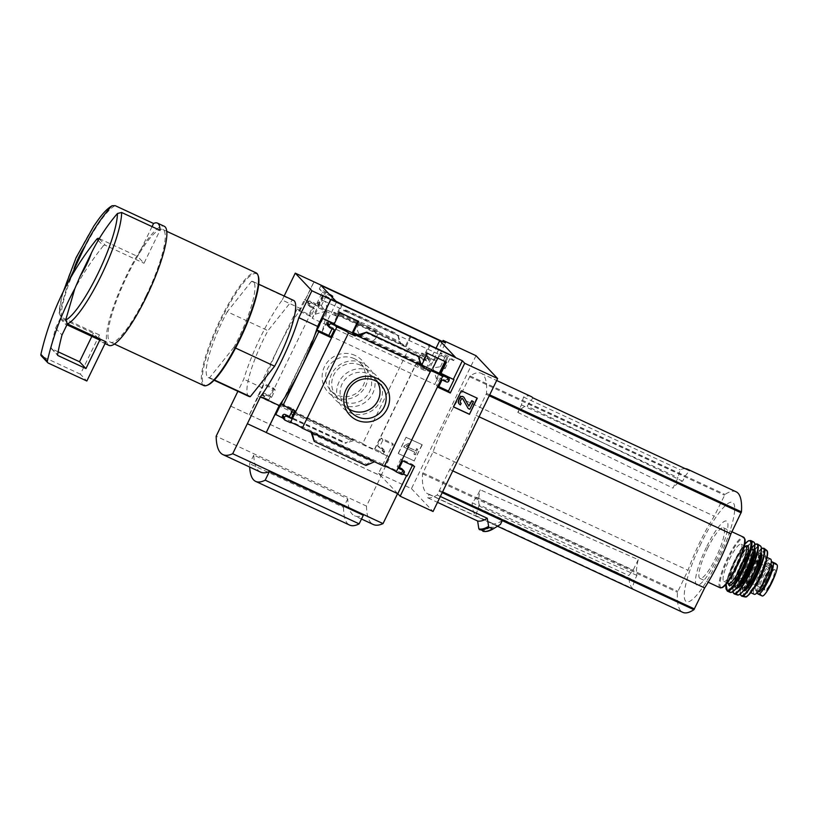 <?xml version="1.0" encoding="UTF-8"?>
<svg xmlns="http://www.w3.org/2000/svg" width="818" height="818" viewBox="0 0 818 818"><rect width="100%" height="100%" fill="white"/><g stroke="black" fill="none" stroke-linecap="round" stroke-linejoin="round"><path stroke-width="0.61" stroke-dasharray="4.09 3.07" d="M324.04 300.932L442.753 356.106A65.307 13.487 -65.1 0 1 444.961 368.816L440.421 366.709L432.967 367.967L436.485 378.969A65.307 13.487 114.9 0 1 434.879 384.511L321.965 332.026A65.307 13.487 114.9 0 0 324.04 300.932A65.307 13.487 114.9 0 0 316.801 303.642L321.341 305.748L325.492 311.29L315.216 314.214A65.307 13.487 -65.1 0 0 312.179 318.233L425.094 370.718L436.055 348.151M442.753 356.106A65.307 13.487 -65.1 0 0 425.094 370.718M367.18 326.3C362.21 324.061 359.041 324.071 357.671 326.341C356.536 329.327 357.895 333.059 361.75 337.548C368.468 342.139 373.223 342.231 376.024 337.854C377.292 333.764 374.347 329.92 367.18 326.3M335.85 301.147L323.499 295.4L317.64 307.466L336.658 316.3L342.333 304.593M411.025 336.525L405.339 348.223L424.358 357.057L430.033 345.36M316.801 303.642L322.374 292.159L319.317 288.918L325.104 291.617L312.179 318.233M319.317 288.918L321.004 285.441M321.965 332.026L336.587 301.924M444.961 368.816L450.534 357.333L453.601 360.574L455.289 357.098M335.482 325.002L333.223 323.948L339.071 311.883L357.936 321.034M423.182 365.758L420.922 364.705L426.781 352.65L445.636 361.801M453.601 360.574L447.804 357.885L434.879 384.511M341.709 303.867L322.854 294.725L317.425 305.891L315.063 303.396L314.633 304.276L317.64 307.466M314.633 304.276L315.083 304.49A6.708 0.542 25.9 0 0 321.31 308.018A6.708 0.542 25.9 0 0 327.108 310.237A6.708 0.542 25.9 0 0 326.965 310.012L333.642 313.12L336.658 316.3M333.223 323.948L336.229 327.128M341.863 303.56L342.507 304.245M333.642 313.12L334.071 312.231L336.443 314.736L341.535 304.224M358.09 320.728L358.734 321.402M322.854 294.725L323.499 295.4M339.071 311.883L339.715 312.568M429.419 344.634L411.198 336.167M410.554 335.482L405.125 346.658L402.763 344.153L402.333 345.043L405.339 348.223M420.922 364.705L423.928 367.896M426.781 352.65L427.425 353.335M402.333 345.043L409.041 348.161A6.708 0.542 25.9 0 0 415.278 351.689A6.708 0.542 25.9 0 0 421.076 353.908A6.708 0.542 25.9 0 0 420.933 353.683L424.358 357.057M429.562 344.317L430.207 345.002M445.79 361.484L446.434 362.169M421.342 353.877L421.781 352.987L424.143 355.493L429.245 344.991M355.186 355.493A23.221 22.648 136.6 0 0 322.169 378.427A23.221 22.648 136.6 0 0 357.865 395.022A23.221 22.648 136.6 0 0 355.186 355.493M476.015 355.697L411.464 488.643L378.57 473.356L393.018 443.601L381.116 438.07L377.425 445.667L381.812 447.702A1.769 1.718 -43.4 0 1 382.609 450.012L382.303 450.646A1.769 1.718 -43.4 0 1 379.971 451.505L374.634 449.021A6.708 0.542 -154.1 0 1 374.777 449.246A6.708 0.542 -154.1 0 1 368.979 447.027A6.708 0.542 -154.1 0 1 362.752 443.499L409.041 348.161M362.752 443.499L352.875 438.908L354.327 440.442L345.063 443.336L352.875 438.908L280.676 405.35L326.965 310.012M334.071 312.231L402.763 344.153M421.781 352.987L426.699 355.278A1.769 1.718 -43.4 0 1 427.497 357.589L427.18 358.223A1.769 1.718 -43.4 0 1 424.849 359.071L420.462 357.037L416.781 364.634L428.683 370.165L442.569 341.556M424.143 355.493L436.577 361.27L445.493 342.916M426.699 355.278L428.52 357.21L436.577 361.27M336.443 314.736L405.125 346.658M399.603 342.681L401.055 344.225L397.579 334.081L399.603 342.681M338.724 315.247L345.165 311.147L345.758 310.002L337.272 313.713L338.724 315.247L401.055 344.225M358.448 334.971L420.779 363.938M359.675 334.562L419.644 362.435L419.746 364L421.198 365.534M280.676 405.35A6.708 0.542 -154.1 0 1 280.819 405.575A6.708 0.542 -154.1 0 1 275.022 403.356A6.708 0.542 -154.1 0 1 268.785 399.828L263.457 397.344A1.769 1.718 -43.4 0 1 262.66 395.033L262.967 394.409A1.769 1.718 -43.4 0 1 265.298 393.55L269.684 395.585L273.376 387.988L261.474 382.456L297.128 309.02L298.959 310.952L304.49 299.562L317.425 305.891M305.022 300.134L313.918 281.821M398.213 453.387L406.055 437.241L422.027 444.665L414.184 460.81L398.397 453.581L406.055 437.241M374.634 449.021L420.933 353.683M268.785 399.828L315.083 304.49M297.128 309.02L309.03 314.552L312.721 306.954L308.335 304.92A1.769 1.718 -43.4 0 1 307.537 302.609L307.844 301.975A1.769 1.718 -43.4 0 1 310.175 301.126L315.063 303.396M304.49 299.562L312.006 303.059A1.769 1.718 -43.4 0 0 309.674 303.907L309.357 304.541A1.769 1.718 -43.4 0 0 310.155 306.852L314.541 308.897L310.86 316.484L298.959 310.952M293.621 300.411A52.955 10.941 114.9 0 0 292.302 300.206L251.586 281.28A52.955 10.941 114.9 0 1 252.905 281.494A52.955 10.941 114.9 0 1 233.907 347.282L235.553 348.049M152.046 226.617L137.567 256.433L144.019 263.253L160.011 230.318M68.385 281.811L59.152 314L61.35 299.163A63.119 13.037 114.9 0 1 98.283 219.705M63.415 291.372L61.35 299.163A63.119 13.037 114.9 0 0 59.213 313.304L61.053 317.108L99.448 334.951A65.655 13.558 -65.1 0 0 102.056 342.18A65.655 13.558 -65.1 0 0 105.89 341.771M378.57 473.356L380.932 475.851L230.696 406.096M411.464 488.643L433.059 511.495M397.609 493.612L247.302 423.652M397.64 493.53L381.096 476.025L366.495 506.097L216.156 436.219M230.758 406.147L381.096 476.025M249.388 414.716L263.294 384.388L261.474 382.456M314.051 281.883L300.983 308.795A69.233 14.295 114.9 0 0 262.558 387.926L249.49 414.828M263.457 397.344L265.277 399.276A1.769 1.718 -43.4 0 1 264.48 396.965L264.787 396.341A1.769 1.718 -43.4 0 1 267.128 395.483L271.504 397.517L275.196 389.92L263.294 384.388M265.277 399.276L257.762 395.789M292.098 413.039L291.965 411.454L290.543 409.941L293.243 419.245L292.098 413.039L352.067 440.912M394.849 445.534L389.317 456.925L381.801 453.438A1.769 1.718 -43.4 0 0 384.133 452.579L384.44 451.945A1.769 1.718 -43.4 0 0 383.642 449.634L379.255 447.599L382.947 440.002L394.849 445.534L393.018 443.601M428.52 357.21A1.769 1.718 -43.4 0 1 429.317 359.521L429.01 360.155A1.769 1.718 -43.4 0 1 426.679 361.004L422.292 358.969L418.601 366.566L430.503 372.098L436.035 360.707M311.157 432.333L310.687 431.26L373.018 460.227L374.47 461.761M365.983 465.473L366.576 464.327L373.018 460.227M403.397 474.123L399.736 472.415L401.566 474.348M399.45 467.63L397.2 466.587L400.881 458.99L412.793 464.522L412.364 465.401M402.098 468.99A1.769 1.718 -43.4 0 1 402.384 470.933L404.204 472.865M399.736 472.415A1.769 1.718 -43.4 0 0 402.078 471.567L402.384 470.933M282.711 417.896A1.769 1.718 -43.4 0 0 283.222 418.264L282.926 418.131M281.239 403.376L293.141 408.908L292.711 409.798M310.687 431.26L312.139 432.794M327.589 325.472A1.769 1.718 -43.4 0 0 328.1 325.84L332.486 327.875L332.057 328.764M419.644 362.435L418.489 356.229M446.976 376.566A1.769 1.718 -43.4 0 1 447.262 378.509L449.082 380.442M438.796 386.597L436.546 385.554L440.237 377.957L444.614 379.992A1.769 1.718 -43.4 0 0 446.955 379.143L447.262 378.509M366.495 506.097A171.852 35.501 -65.1 0 0 373.315 524.512M260.564 472.109A171.852 35.501 -65.1 0 1 253.774 455.125L347.742 498.796A171.852 35.501 -65.1 0 0 354.521 515.78A171.852 35.501 -65.1 0 0 363.315 515.279M530.984 396.454A137.322 28.364 -65.1 0 0 523.53 397.037L521.434 404.879L517.784 412.395A55.542 11.472 114.9 0 1 527.14 406.178L532.896 397.855M685.29 468.683A137.322 28.364 -65.1 0 0 680.136 469.818L678.04 477.661L672.958 488.121A53.027 10.951 114.9 0 1 682.652 481.24L685.147 476.096L689.502 470.636M517.784 412.395L672.958 488.121M521.434 404.879L678.04 477.661M638.234 559.645L633.152 570.105L628.797 575.565A137.322 28.364 -65.1 0 0 632.324 588.387L634.431 580.545L636.925 575.402A53.027 10.951 114.9 0 1 638.234 559.645L480.197 489.798L476.546 497.324L633.152 570.105M476.546 497.324L472.19 502.773A137.322 28.364 -65.1 0 0 475.718 515.596L479.215 504.89L636.925 575.402M477.814 507.763L634.431 580.545M682.652 481.24L527.14 406.178M528.54 403.305L685.147 476.096M502.283 520.585L502.242 520.616A137.322 28.364 114.9 0 1 492.477 523.704L490.81 527.119L482.845 531.23M500.279 524.502A141.023 29.131 114.9 0 1 490.81 527.119M427.579 497.722A141.023 29.131 114.9 0 0 437.19 495.002L449.726 469.46A62.485 12.904 -65.1 0 0 475.994 415.35L486.516 393.376A137.322 28.364 -65.1 0 0 481.209 373.325A137.322 28.364 -65.1 0 0 470.064 375.963L459.348 397.732A62.485 12.904 -65.1 0 0 433.07 451.833L422.548 473.816A137.322 28.364 -65.1 0 0 427.855 493.868A137.322 28.364 -65.1 0 0 429.235 494.307L427.579 497.722L437.497 502.334M429.235 494.307L492.477 523.704M439.051 491.199L442.201 492.661M437.19 495.002L440.35 496.475M300.983 308.795L282.19 300.053A69.233 14.295 -65.1 0 0 243.764 379.184L237.885 391.29M284.153 296.014L282.19 300.053M262.558 387.926L243.764 379.184M248.989 396.454A52.955 10.941 114.9 0 1 267.977 330.656L292.302 300.206M449.726 469.46L452.773 470.871M523.53 397.037L680.136 469.818M736.139 491.802A137.322 28.364 -65.1 0 0 724.993 494.44L714.267 516.219A62.485 12.904 -65.1 0 0 687.999 570.32L677.478 592.293A137.322 28.364 -65.1 0 0 682.785 612.345M459.348 397.732L714.267 516.219M433.07 451.833L687.999 570.32M472.19 502.773L628.797 575.565M475.718 515.596L632.324 588.387M475.994 415.35L479.051 416.771M701.128 543.264A54.745 11.309 -65.1 0 0 692.989 599.001A54.745 11.309 -65.1 0 0 734.267 513.97A54.745 11.309 -65.1 0 0 701.128 543.264M706.323 547.436A35.256 7.28 -65.1 0 0 701.077 583.326A35.256 7.28 -65.1 0 0 727.662 528.571A35.256 7.28 -65.1 0 0 706.323 547.436M479.215 504.89A55.542 11.472 114.9 0 1 480.197 489.798M108.947 345.38A65.655 13.558 114.9 0 1 124.316 280.114A65.655 13.558 114.9 0 1 164.295 226.289M146.074 295.84A62.127 12.832 114.9 0 1 110.43 342.18A62.127 12.832 114.9 0 1 124.98 280.431A62.127 12.832 114.9 0 1 162.802 229.49A62.127 12.832 114.9 0 1 146.074 295.84M203.774 385.554A62.127 12.832 114.9 0 1 218.324 323.805A62.127 12.832 114.9 0 1 256.146 272.875M207.711 385.084A61.422 12.689 114.9 0 1 219.081 324.163A61.422 12.689 114.9 0 1 258.314 276.187M233.907 347.282L209.582 377.732A52.955 10.941 114.9 0 1 208.263 377.527A52.955 10.941 114.9 0 1 227.261 311.73L267.977 330.656M251.586 281.28L227.261 311.73M209.582 377.732L214.367 379.961M253.774 455.125L249.613 463.694A152.854 31.575 -65.1 0 0 249.684 467.047M347.742 498.796L343.58 507.364L249.613 463.694M343.58 507.364A152.854 31.575 -65.1 0 0 349.654 525.084M354.327 358.683A20.205 19.704 136.6 0 0 330.85 390.677A20.205 19.704 136.6 0 0 359.061 391.116A20.205 19.704 136.6 0 0 354.327 358.683M360.472 365.196A20.205 19.704 136.6 0 0 336.996 397.18A20.205 19.704 136.6 0 0 365.217 397.62A20.205 19.704 136.6 0 0 360.472 365.196M362.251 362.967A23.221 22.648 136.6 0 0 329.245 385.912A23.221 22.648 136.6 0 0 364.93 402.497A23.221 22.648 136.6 0 0 362.251 362.967M369.716 370.861A23.221 22.648 136.6 0 0 336.699 393.806A23.221 22.648 136.6 0 0 372.394 410.391A23.221 22.648 136.6 0 0 369.716 370.861M377.435 381.914A20.205 19.704 136.6 0 0 344.061 380.646A20.205 19.704 136.6 0 0 348.836 408.939M406.239 437.446L422.027 444.665M422.211 444.869L414.184 460.81M404.276 445.81L408.591 443.325L409.235 444L406.229 446.291L415.564 450.626L416.495 448.693L417.691 449.246L415.074 454.624L413.888 454.072L414.828 452.139L403.703 446.976L404.276 445.81L408.591 443.325M408.775 443.52L409.429 444.205L406.413 446.485L415.749 450.82L416.689 448.898L417.875 449.45L415.268 454.828L414.072 454.276L415.012 452.344L403.703 446.976M403.898 447.18L404.46 446.004M414.378 461.004L398.397 453.581M453.274 406.72L461.301 390.769M461.117 390.575L477.283 398.192M460.974 403.121L460.207 404.695A3.528 3.446 -43.4 0 1 459.276 404.061M460.565 402.845A1.769 1.718 -43.4 0 1 460.176 400.81L460.37 401.004M462.64 398.703A0.879 0.859 -43.4 0 0 461.137 398.847L460.176 400.81M473.295 401.474L469.604 409.072L468.039 408.335M463.796 397.231A2.474 2.413 -43.4 0 1 464.041 397.599L468.653 405.83M258.304 396.352L389.317 456.925M273.376 387.988L275.196 389.92M269.684 395.585L271.504 397.517M377.425 445.667L379.255 447.599M381.116 438.07L382.947 440.002M380.932 475.851L389.849 457.497M309.03 314.552L310.86 316.484M312.721 306.954L314.541 308.897M428.683 370.165L430.503 372.098M416.781 364.634L418.601 366.566M420.462 357.037L422.292 358.969M412.793 464.522L414.614 466.454M407.252 475.912L406.597 475.606M400.881 458.99L402.712 460.923M397.2 466.587L399.02 468.52M293.141 408.908L294.971 410.841M275.165 414.205L406.72 475.35M332.486 327.875L334.317 329.807M436.546 385.554L438.366 387.487M440.237 377.957L442.057 379.889M345.758 310.002L397.579 334.081M292.895 418.888L344.705 442.967M99.295 238.641L137.567 256.433M98.232 240.441L103.334 245.84A1.769 1.718 -43.4 0 1 105.45 245.328L144.019 263.253M103.334 245.84A282.404 275.39 136.6 0 0 74.837 288.631M99.448 334.951L80.399 374.184L86.841 381.004M80.399 374.184L41.83 356.259A1.769 1.718 -43.4 0 1 41.319 355.891M58.129 351.812L51.493 348.724A0.706 0.685 -43.4 0 1 51.115 347.977A274.644 267.813 -43.4 0 1 55.552 328.182L60.195 318.621A0.706 0.685 -43.4 0 1 61.125 318.284L93.354 333.263L99.796 340.084M55.552 328.182L61.994 335.002M93.354 333.263L91.841 336.382M447.804 357.885L447.088 357.129A7.771 0.624 -154.1 0 1 440.196 353.079A7.771 0.624 -154.1 0 1 445.994 355.227L450.534 357.333M436.485 378.969L439.266 373.233M444.972 361.484L447.088 357.129M315.216 314.214L325.83 292.374A7.771 0.624 -154.1 0 1 329.163 294.071M330.993 296.014A7.771 0.624 -154.1 0 1 326.914 294.276L322.374 292.159M325.104 291.617L325.83 292.374M371.004 328.652A10.767 0.859 -154.1 0 1 359.675 322.21A10.767 0.859 -154.1 0 1 367.722 325.186A10.767 0.859 -154.1 0 1 379.051 331.617A10.767 0.859 -154.1 0 1 371.004 328.652M762.233 595.985L760.985 594.727C759.942 593.439 760.239 590.146 761.895 584.85L765.014 576.025L769.85 568.469C772.754 564.369 774.82 562.784 776.057 563.704M756.957 592.927L756.834 592.794A17.301 3.569 114.9 0 1 761.098 575.841A17.301 3.569 114.9 0 1 771.333 561.526M767.959 562.815A15.389 3.18 -65.1 0 0 758.715 577.079A15.389 3.18 -65.1 0 0 755.893 590.627A15.389 3.18 -65.1 0 0 763.869 580.852A15.389 3.18 -65.1 0 0 769.482 564.43L768.061 562.804L770.965 564.379M754.196 594.277A19.417 4.008 114.9 0 1 759.431 573.551A19.417 4.008 114.9 0 1 770.566 559.062M707.447 548.622A27.884 5.757 114.9 0 1 723.439 527.825A27.884 5.757 114.9 0 1 716.905 555.534A27.884 5.757 114.9 0 1 699.932 578.398A27.884 5.757 114.9 0 1 707.447 548.622M729.349 559.471A20.47 4.233 114.9 0 1 741.098 544.205A20.47 4.233 114.9 0 1 736.302 564.553A20.47 4.233 114.9 0 1 723.838 581.342A20.47 4.233 114.9 0 1 729.349 559.471M758.398 591.792A15.389 3.18 114.9 0 1 761.221 578.244A15.389 3.18 114.9 0 1 770.464 563.98M740.249 565.432A10.593 2.188 114.9 0 1 746.333 557.539A10.593 2.188 114.9 0 1 743.848 568.06A10.593 2.188 114.9 0 1 737.396 576.741A10.593 2.188 114.9 0 1 740.249 565.432M763.429 576.209A10.593 2.188 114.9 0 1 769.462 568.285A10.593 2.188 114.9 0 1 769.503 568.305A10.593 2.188 114.9 0 1 767.028 578.827A10.593 2.188 114.9 0 1 760.576 587.518A10.593 2.188 114.9 0 1 760.535 587.488A10.593 2.188 114.9 0 1 763.429 576.209M357.527 335.083L419.746 364M310.175 301.126L312.006 303.059M61.053 317.108A65.655 13.558 114.9 0 1 81.34 254.214A65.655 13.558 114.9 0 1 115.174 205.655M493.234 528.878A147.639 30.491 114.9 0 1 483.806 531.179M439.532 490.463L442.579 491.874M486.199 394.348L489.246 395.769M486.516 393.376L489.696 394.849M470.064 375.963L724.993 494.44M469.542 376.73L724.472 495.217M422.875 472.835L677.805 591.322M422.548 473.816L677.478 592.293M354.276 440.411L291.965 411.454L354.327 440.442M379.971 451.505L381.801 453.438M262.66 395.033L264.48 396.965M262.967 394.409L264.787 396.341M265.298 393.55L267.128 395.483M382.303 450.646L384.133 452.579M382.609 450.012L384.44 451.945M381.812 447.702L383.642 449.634M308.335 304.92L310.155 306.852M307.537 302.609L309.357 304.541M307.844 301.975L309.674 303.907M424.849 359.071L426.679 361.004M427.18 358.223L429.01 360.155M427.497 357.589L429.317 359.521M402.078 471.567L403.898 473.499M283.222 418.264L285.053 420.196M328.1 325.84L329.93 327.773M444.614 379.992L446.444 381.924M446.955 379.143L448.775 381.076M365.298 332.445L418.591 357.221M313.836 441.045L365.646 465.125M313.284 439.563L366.576 464.327M311.566 433.632L371.536 461.505M340.206 313.969L400.176 341.842M345.165 311.147L398.458 335.922M346.096 310.349L397.906 334.429M293.151 418.254L346.443 443.029M293.222 419.235L345.032 443.315M99.234 238.744L105.45 245.328M41.83 356.259L48.282 363.08M61.125 318.284L67.567 325.104M60.195 318.621L66.636 325.441M51.115 347.977L57.567 354.797M51.493 348.724L57.597 355.176M440.421 366.709L445.994 355.227M321.341 305.748L326.914 294.276M762.039 595.831L757.877 593.899M760.985 594.727L756.834 592.794M720.085 587.764A27.884 5.757 114.9 0 1 727.601 557.988A27.884 5.757 114.9 0 1 743.593 537.191M721.926 587.488A27.178 5.614 114.9 0 1 728.337 558.397A27.178 5.614 114.9 0 1 744.564 538.765M728.541 583.52A20.47 4.233 114.9 0 1 734.053 561.659A20.47 4.233 114.9 0 1 745.791 546.383M728.337 583.428A21.881 4.519 114.9 0 1 735.085 562.017A21.881 4.519 114.9 0 1 745.597 546.291M726.139 584.236A27.178 5.614 114.9 0 1 734.288 561.158A27.178 5.614 114.9 0 1 744.789 544.093M727.304 591.117A27.884 5.757 114.9 0 1 734.809 561.342A27.884 5.757 114.9 0 1 750.812 540.545M730.208 592.375A27.802 5.746 114.9 0 1 737.652 562.672A27.802 5.746 114.9 0 1 753.644 541.956M731.824 592.171A27.444 5.665 114.9 0 1 738 562.866A27.444 5.665 114.9 0 1 754.523 543.316M738.736 563.643A22.597 4.663 114.9 0 1 752.417 551.557A22.597 4.663 114.9 0 1 735.382 586.649A22.597 4.663 114.9 0 1 738.736 563.643M740.515 582.355A20.828 4.305 114.9 0 1 734.963 586.895A20.828 4.305 114.9 0 1 740.576 564.655A20.828 4.305 114.9 0 1 752.519 549.123A20.828 4.305 114.9 0 1 752.621 556.291M737.212 587.16A20.828 4.305 114.9 0 1 735.903 587.334A20.828 4.305 114.9 0 1 741.517 565.095A20.828 4.305 114.9 0 1 753.46 549.563A20.828 4.305 114.9 0 1 754.176 550.667M736.312 588.295A21.534 4.448 114.9 0 1 742.038 565.269A21.534 4.448 114.9 0 1 754.462 549.246M732.887 591.68A27.158 5.614 114.9 0 1 741.18 564.369A27.158 5.614 114.9 0 1 754.84 544.451M734.165 593.888A27.505 5.685 114.9 0 1 741.466 564.471A27.505 5.685 114.9 0 1 757.345 544.001M737.519 595.003A27.106 5.603 114.9 0 1 744.677 565.995A27.106 5.603 114.9 0 1 760.362 545.851M739.135 594.686A26.759 5.532 114.9 0 1 744.994 566.179A26.759 5.532 114.9 0 1 761.159 547.293M745.904 567.13A20.828 4.305 114.9 0 1 758.511 555.984A20.828 4.305 114.9 0 1 742.805 588.336A20.828 4.305 114.9 0 1 745.904 567.13M746.63 567.539A20.123 4.151 114.9 0 1 758.174 552.528A20.123 4.151 114.9 0 1 753.46 572.528A20.123 4.151 114.9 0 1 741.21 589.021A20.123 4.151 114.9 0 1 746.63 567.539M744.308 589.758A20.123 4.151 114.9 0 1 743.092 589.901A20.123 4.151 114.9 0 1 748.511 568.408A20.123 4.151 114.9 0 1 760.055 553.408A20.123 4.151 114.9 0 1 760.73 554.43M743.46 590.841A20.828 4.305 114.9 0 1 749.032 568.592A20.828 4.305 114.9 0 1 761.016 553.07M740.29 594.072A26.084 5.389 114.9 0 1 748.235 567.743A26.084 5.389 114.9 0 1 761.435 548.571M741.629 596.158A26.432 5.46 114.9 0 1 748.552 567.856A26.432 5.46 114.9 0 1 763.9 548.244M744.85 596.905A25.767 5.327 114.9 0 1 751.548 569.308A25.767 5.327 114.9 0 1 766.548 550.228M746.65 596.373A25.082 5.184 114.9 0 1 752.141 569.645A25.082 5.184 114.9 0 1 767.294 551.945M752.734 570.279A21.176 4.376 114.9 0 1 765.556 558.95A21.176 4.376 114.9 0 1 749.585 591.843A21.176 4.376 114.9 0 1 752.734 570.279M752.928 589.788A19.417 4.008 114.9 0 1 749.339 592.028A19.417 4.008 114.9 0 1 754.574 571.291A19.417 4.008 114.9 0 1 765.709 556.813A19.417 4.008 114.9 0 1 766.313 560.995M770.822 565.054L769.482 564.43M770.853 564.911L769.431 564.246M770.587 563.991L768.082 562.825M761.895 584.85A20.297 4.192 114.9 0 1 769.85 568.469M746.333 557.539L774.022 569.941C774.472 569.798 773.143 569.001 768.204 578.336A11.738 2.423 114.9 0 1 774.523 569.522A11.738 2.423 114.9 0 1 773.859 577.15A11.738 2.423 114.9 0 1 765.403 590.882A11.738 2.423 114.9 0 1 768.184 578.306C763.419 589.011 764.871 589.982 764.738 589.911L764.82 590.075A11.125 2.301 114.9 0 1 767.857 578.214A11.125 2.301 114.9 0 1 774.196 569.901A11.125 2.301 114.9 0 1 771.64 580.974A11.125 2.301 114.9 0 1 764.82 590.075L760.535 587.488M775.362 574.308A20.297 4.192 114.9 0 1 775.167 574.819M767.775 590.105A20.297 4.192 114.9 0 1 767.407 590.688M384.204 466.127L430.493 370.789M374.777 449.246L421.076 353.908M290.237 422.456L336.535 327.118M280.819 405.575L327.108 310.237M252.905 281.494L258.733 284.204M361.505 519.021L354.521 515.78M481.209 373.325L496.659 380.503M427.855 493.868L497.497 526.23M102.056 342.18L105.021 343.56M110.43 342.18L114.408 344.03M162.802 229.49L166.78 231.341M208.263 377.527L214.101 380.237M330.85 390.677L336.996 397.18M360.217 362.926L366.362 369.429M345.38 406.045L351.525 412.548M374.746 378.294L380.891 384.797M262.936 396.975L264.766 398.908M382.333 448.07L384.153 450.002M307.824 304.552L309.644 306.484M427.211 355.646L429.031 357.578M357.466 335.063L419.777 364.03M293.243 419.245L345.063 443.336M51.289 348.57L57.73 355.39M437.742 358.131L440.196 353.079M325.492 311.29L332.261 297.353M376.024 337.854L379.051 331.617M357.671 326.341L359.675 322.21M699.932 578.398L708.183 582.232M723.439 527.825L731.926 531.772M723.838 581.342L727.222 582.907M741.098 544.205L744.482 545.77M745.965 546.424L743.859 548.07C741.18 550.995 738.265 555.647 735.106 562.048L729.298 577.242L728.674 583.623M744.799 544.011L734.278 561.138L727.059 579.85L726.087 584.287M752.519 549.123L752.243 548.898C751.681 549.982 754.585 546.588 749.012 563.04C743.715 576.363 737.591 584.88 735.842 585.995L734.615 586.833L735.903 587.334C734.339 585.903 736.384 578.551 742.038 565.289C748.582 553.643 752.396 548.408 753.46 549.563L752.519 549.123M754.83 544.379L741.169 564.359L734.666 580.606L732.826 591.721M758.174 552.528L758.552 553.51C758.583 553.571 759.268 555.586 755.852 565.381C751.149 577.651 745.433 586.036 743.501 587.59L741.21 589.021L743.092 589.901C741.589 588.561 743.572 581.465 749.043 568.602C756.047 556.588 759.717 551.516 760.055 553.408L758.174 552.528M761.435 548.489L748.225 567.733L741.946 583.449L740.229 594.124M767.151 557.477L765.403 556.547C764.902 557.457 767.499 554.665 762.366 569.717C757.693 581.547 751.977 589.819 750.106 591.138L748.951 591.956L750.781 592.692M758.112 591.659L755.893 590.627M770.566 563.97L768.061 562.804M737.396 576.741L760.576 587.518"/><path stroke-width="1.23" d="M342.333 304.593L335.85 301.147M430.033 345.36L411.025 336.525M436.055 348.151L439.716 340.615L455.289 357.098L336.587 301.924L321.004 285.441L439.716 340.615M357.936 321.034L352.231 332.783L335.482 325.002M445.636 361.801L439.931 373.55L423.182 365.758M442.569 341.556L443.131 340.411L445.493 342.916L295.257 273.151L284.153 296.014M330.697 299.511L462.354 360.758L464.716 363.264L497.61 378.55L433.059 511.495L400.166 496.209L397.804 493.704L266.249 432.558L279.214 405.544A69.233 14.295 114.9 0 0 317.629 326.413L330.697 299.511L311.903 290.768L295.257 273.151M497.61 378.55L476.015 355.697L443.131 340.411M352.231 332.783L355.237 335.963L355.666 335.083L424.358 367.006L421.996 364.501L427.425 353.335L446.434 362.169L441.004 373.345L443.376 375.84L448.284 378.131A1.769 1.718 -43.4 0 1 449.082 380.442L448.775 381.076A1.769 1.718 -43.4 0 1 446.444 381.924L442.057 379.889L438.366 387.487L450.268 393.018L464.716 363.264M336.679 327.343L290.38 422.681L285.053 420.196A1.769 1.718 -43.4 0 1 284.255 417.886L284.562 417.252A1.769 1.718 -43.4 0 1 286.893 416.403L291.28 418.438L294.971 410.841L283.059 405.309L318.723 331.873L330.625 337.405L334.317 329.807L329.93 327.773A1.769 1.718 -43.4 0 1 329.133 325.462L329.439 324.828A1.769 1.718 -43.4 0 1 331.771 323.969L336.658 326.249L336.679 327.343A6.708 0.542 25.9 0 1 336.535 327.118A6.708 0.542 25.9 0 1 342.323 329.337A6.708 0.542 25.9 0 1 348.56 332.865L355.237 335.963M336.658 326.249L334.296 323.744L339.715 312.568L358.734 321.402L353.304 332.578L355.666 335.083M424.358 367.006L423.928 367.896L430.636 371.014A6.708 0.542 25.9 0 1 430.493 370.789A6.708 0.542 25.9 0 1 436.291 373.008A6.708 0.542 25.9 0 1 442.528 376.536L443.376 375.84M439.931 373.55L442.937 376.73M376.781 378.335A23.221 22.648 136.6 0 0 343.764 401.28A23.221 22.648 136.6 0 0 379.46 417.865A23.221 22.648 136.6 0 0 376.781 378.335M311.157 432.333L314.163 441.393L312.139 432.794L302.271 428.203L348.56 332.865M312.139 432.794L374.47 461.761L365.983 465.473L314.163 441.393M430.636 371.014L384.348 466.352L374.47 461.761M441.004 373.345L453.98 379.685L448.448 391.086L438.796 386.597M448.806 378.499L446.976 376.566A1.769 1.718 -43.4 0 0 446.464 376.198L453.98 379.685M353.304 332.578L358.448 334.971M420.779 363.938L421.996 364.501M357.415 335.032L358.867 336.566L366.679 332.139L357.527 335.083M462.354 360.758L453.438 379.123M330.809 299.623L321.893 317.977L334.296 323.744M453.469 406.914L461.301 390.769L477.283 398.192L469.44 414.337L453.469 406.914M400.166 496.209L414.614 466.454L402.712 460.923L399.02 468.52L403.407 470.554A1.769 1.718 -43.4 0 1 404.204 472.865L403.898 473.499A1.769 1.718 -43.4 0 1 401.566 474.348L396.229 471.874L442.528 376.536M384.47 466.096A6.708 0.542 -154.1 0 1 390.789 468.724A6.708 0.542 -154.1 0 1 396.229 471.874M290.502 422.425A6.708 0.542 -154.1 0 1 296.822 425.053A6.708 0.542 -154.1 0 1 302.271 428.203M321.893 317.977L329.951 322.036L331.771 323.969M235.553 348.049L274.623 366.208A52.955 10.941 114.9 0 0 293.621 300.411L258.733 284.204M91.514 252.793A24.714 5.102 114.9 0 1 80.43 275.615L91.514 252.793C98.457 238.692 107.097 225.584 117.444 213.488L121.616 212.476L160.011 230.318A65.655 13.558 -65.1 0 0 157.404 223.089A65.655 13.558 -65.1 0 0 153.569 223.498L152.046 226.617M73.978 268.795A24.714 5.102 114.9 0 1 85.062 245.973L68.385 281.811A282.404 275.39 -43.4 0 1 96.892 239.02A1.769 1.718 -43.4 0 1 99.009 238.508L99.295 238.641M153.569 223.498L115.174 205.655L112.209 205.747L110.992 206.657C100.757 218.611 92.117 231.709 85.062 245.973M266.147 432.446L247.353 423.714L260.421 396.812A69.233 14.295 -65.1 0 0 298.836 317.681L311.903 290.768M237.885 391.29L216.156 436.219A171.852 35.501 -65.1 0 0 222.977 454.634A171.852 35.501 -65.1 0 0 232.701 453.724L247.353 423.714M282.926 418.131L275.165 414.205L266.249 432.558M275.707 414.767L281.239 403.376L283.059 405.309M332.057 328.764L328.795 335.472L316.893 329.94L318.723 331.873M316.893 329.94L322.425 318.55M412.364 465.401L407.252 475.912L403.397 474.123M403.928 470.923L402.098 468.99A1.769 1.718 -43.4 0 0 401.587 468.622L399.45 467.63M284.531 419.828L282.711 417.896A1.769 1.718 -43.4 0 1 282.425 415.953L284.255 417.886M292.711 409.798L289.449 416.505L285.063 414.47A1.769 1.718 -43.4 0 0 282.731 415.319L282.425 415.953M329.409 327.404L327.589 325.472A1.769 1.718 -43.4 0 1 327.302 323.529L329.133 325.462M329.951 322.036A1.769 1.718 -43.4 0 0 327.609 322.895L327.302 323.529M366.709 332.159L418.519 356.239L421.198 365.534M361.505 519.021L373.315 524.512A171.852 35.501 -65.1 0 0 383.039 523.602L232.701 453.724M249.684 467.047A152.854 31.575 -65.1 0 0 255.686 481.403L349.654 525.084A152.854 31.575 -65.1 0 0 359.153 523.857L363.315 515.279L269.357 471.608A171.852 35.501 -65.1 0 1 260.564 472.109L222.977 454.634M685.29 468.683A137.322 28.364 -65.1 0 1 687.59 469.246A137.322 28.364 -65.1 0 1 689.502 470.636L532.896 397.855A137.322 28.364 -65.1 0 0 530.984 396.454L496.659 380.503M440.35 496.475L487.252 518.275L488.816 527.354L493.234 528.878L500.432 524.399L502.283 520.585L442.201 492.661M483.806 531.179L478.837 528.868L477.63 520.984L437.497 502.334M482.845 531.23A148.089 30.583 114.9 0 0 492.252 528.949L493.234 528.878M279.214 405.544L260.421 396.812M317.629 326.413L298.836 317.681M214.367 379.961L250.308 396.658L274.623 366.208M250.308 396.658A52.955 10.941 114.9 0 1 248.989 396.454L214.101 380.237M487.252 518.275A141.023 29.131 114.9 0 1 477.63 520.984M497.497 526.23L682.785 612.345A137.322 28.364 -65.1 0 0 693.93 609.707L704.656 587.938A62.485 12.904 -65.1 0 0 730.924 533.837L741.445 511.863A137.322 28.364 -65.1 0 0 736.139 491.802L687.59 469.246M452.773 470.871L704.656 587.938M479.051 416.771L730.924 533.837M121.616 212.476A65.655 13.558 114.9 0 1 101.33 275.359A65.655 13.558 114.9 0 1 67.495 323.928L65.665 320.124L74.837 288.631L80.43 275.615M157.404 223.089L164.295 226.289A65.655 13.558 114.9 0 1 146.606 296.413A65.655 13.558 114.9 0 1 108.947 345.38L105.021 343.56M67.495 323.928L105.89 341.771L86.841 381.004L48.282 363.08A1.769 1.718 -43.4 0 1 47.342 361.147A282.404 275.39 -43.4 0 1 74.837 288.631M166.78 231.341L256.146 272.875A62.127 12.832 114.9 0 1 258.007 275.288A62.127 12.832 114.9 0 1 239.408 339.225A62.127 12.832 114.9 0 1 206.821 385.431A62.127 12.832 114.9 0 1 203.774 385.554L114.408 344.03M258.007 275.288L258.314 276.187A61.422 12.689 114.9 0 1 239.93 339.398A61.422 12.689 114.9 0 1 207.711 385.084L206.821 385.431M383.039 523.602L397.609 493.612M359.153 523.857L265.185 480.176L269.357 471.608M255.686 481.403A152.854 31.575 -65.1 0 0 265.185 480.176M348.836 408.939A20.205 19.704 136.6 0 0 377.435 381.914M375.002 380.564A20.205 19.704 136.6 0 0 351.525 412.548A20.205 19.704 136.6 0 0 379.736 412.998A20.205 19.704 136.6 0 0 375.002 380.564M477.047 398.09L469.44 414.337M458.806 400.278L459.9 398.008A2.474 2.413 -43.4 0 1 464.235 397.804L468.888 406.096L471.914 400.943L473.479 401.669L469.798 409.266L468.223 408.54L462.865 398.969A0.879 0.859 -43.4 0 0 461.321 399.041L460.37 401.004A1.769 1.718 -43.4 0 0 461.168 403.315L460.401 404.9A3.528 3.446 -43.4 0 1 458.806 400.278L459.716 397.814A2.474 2.413 -43.4 0 1 463.796 397.231M459.276 404.061A3.528 3.446 -43.4 0 1 458.612 400.084M460.565 402.845A1.769 1.718 -43.4 0 0 460.974 403.121L461.168 403.315M468.223 408.54L462.681 398.765M468.806 405.973L471.73 400.738L473.479 401.669M469.256 414.143L453.509 406.822M406.597 475.606L397.804 493.704M289.449 416.505L291.28 418.438M328.795 335.472L330.625 337.405M448.448 391.086L450.268 393.018M367.037 332.507L418.857 356.587M47.761 362.711L41.319 355.891A1.769 1.718 -43.4 0 1 40.9 354.327A282.404 275.39 -43.4 0 1 68.385 281.811M66.636 325.441A0.706 0.685 -43.4 0 1 67.567 325.104L99.796 340.084L85.972 368.57L57.945 355.544A0.706 0.685 -43.4 0 1 57.567 354.797A274.644 267.813 -43.4 0 1 61.994 335.002L66.636 325.441M91.841 336.382L79.52 361.75L85.972 368.57M79.52 361.75L58.129 351.812M439.266 373.233L444.972 361.484M329.163 294.071A7.771 0.624 -154.1 0 1 332.721 296.413A7.771 0.624 -154.1 0 1 330.993 296.014M771.333 561.526A17.301 3.569 114.9 0 1 771.65 561.598L777.1 564.819C777.775 565.933 777.202 569.093 775.362 574.308L767.407 590.688C764.687 594.87 762.897 596.588 762.039 595.831M771.65 561.598A17.301 3.569 114.9 0 1 771.895 561.772L772.938 562.886A17.301 3.569 114.9 0 1 768.347 580.535A17.301 3.569 114.9 0 1 758.122 594.072A17.301 3.569 114.9 0 1 757.877 593.899L756.957 592.927M775.362 574.308L767.407 590.688M767.151 557.477L770.566 559.062A19.417 4.008 114.9 0 1 766.016 578.367A19.417 4.008 114.9 0 1 754.196 594.277L750.781 592.692M770.965 564.379L771.987 565.596A15.389 3.18 114.9 0 1 766.374 582.017A15.389 3.18 114.9 0 1 758.398 591.792L758.112 591.659M446.464 376.198L448.284 378.131M63.415 291.372L76.105 257.629L93.845 226.024L98.283 219.705A63.119 13.037 114.9 0 1 110.992 206.657M488.816 527.354A148.089 30.583 114.9 0 1 479.409 529.635M488.254 526.567A147.639 30.491 114.9 0 1 478.837 528.868M442.579 491.874L694.451 608.94M489.246 395.769L741.118 512.835M489.696 394.849L741.445 511.863M502.262 520.626L693.93 609.707M117.444 213.488A63.119 13.037 114.9 0 1 97.935 273.56A63.119 13.037 114.9 0 1 65.665 320.124M401.587 468.622L403.407 470.554M285.063 414.47L286.893 416.403M282.731 415.319L284.562 417.252M327.609 322.895L329.439 324.828M96.892 239.02L98.232 240.441M40.9 354.327L47.342 361.147M776.057 563.704L771.895 561.772M777.1 564.819L772.938 562.886M731.926 531.772L743.593 537.191A27.884 5.757 114.9 0 1 737.069 564.911A27.884 5.757 114.9 0 1 720.085 587.764L708.183 582.232M744.564 538.765A27.178 5.614 114.9 0 1 737.56 565.136A27.178 5.614 114.9 0 1 721.926 587.488M744.482 545.77L745.791 546.383A20.47 4.233 114.9 0 1 741.006 566.741A20.47 4.233 114.9 0 1 728.541 583.52L727.222 582.907M745.597 546.291A21.881 4.519 114.9 0 1 742.519 567.447A21.881 4.519 114.9 0 1 728.337 583.428M744.789 544.093A27.178 5.614 114.9 0 1 749.85 550.862A27.178 5.614 114.9 0 1 734.574 583.735A27.178 5.614 114.9 0 1 726.139 584.236M744.799 544.011L748.521 540.749L750.812 540.545A27.884 5.757 114.9 0 1 744.278 568.254A27.884 5.757 114.9 0 1 727.304 591.117L730.208 592.375A27.802 5.746 114.9 0 0 747.09 569.563A27.802 5.746 114.9 0 0 753.644 541.956L753.644 541.956C755.075 542.774 755.259 545.626 754.206 550.514C752.949 556.087 750.627 562.528 747.243 569.849C739.881 584.952 734.206 592.457 730.208 592.375M754.523 543.316A27.444 5.665 114.9 0 1 747.315 569.676A27.444 5.665 114.9 0 1 731.824 592.171M752.621 556.291A20.828 4.305 114.9 0 1 740.515 582.355M754.176 550.667A20.828 4.305 114.9 0 1 748.582 570.258A20.828 4.305 114.9 0 1 737.212 587.16M754.462 549.246A21.534 4.448 114.9 0 1 749.339 570.616A21.534 4.448 114.9 0 1 736.312 588.295M754.84 544.451A27.158 5.614 114.9 0 1 750.403 571.107A27.158 5.614 114.9 0 1 732.887 591.68M754.83 544.379L757.345 544.001A27.505 5.685 114.9 0 1 750.801 571.291A27.505 5.685 114.9 0 1 734.165 593.888L737.519 595.003A27.106 5.603 114.9 0 0 753.879 572.723A27.106 5.603 114.9 0 0 760.362 545.851C761.63 546.731 761.793 549.41 760.842 553.909C759.615 559.481 757.284 565.954 753.848 573.336C746.834 587.631 741.394 594.85 737.519 595.003M761.159 547.293A26.759 5.532 114.9 0 1 754.084 572.815A26.759 5.532 114.9 0 1 739.135 594.686M760.73 554.43A20.123 4.151 114.9 0 1 755.341 573.398A20.123 4.151 114.9 0 1 744.308 589.758M761.016 553.07A20.828 4.305 114.9 0 1 756.098 573.755A20.828 4.305 114.9 0 1 743.46 590.841M761.435 548.571A26.084 5.389 114.9 0 1 757.09 574.216A26.084 5.389 114.9 0 1 740.29 594.072M761.435 548.489L763.9 548.244A26.432 5.46 114.9 0 1 757.519 574.41A26.432 5.46 114.9 0 1 741.629 596.158L744.85 596.905A25.767 5.327 114.9 0 0 760.3 575.708A25.767 5.327 114.9 0 0 766.548 550.228C767.182 550.831 769.165 551.352 765.249 564.461C761.977 573.95 757.826 582.447 752.805 589.972C744.462 600.32 746.169 595.923 744.85 596.905M767.294 551.945A25.082 5.184 114.9 0 1 760.658 575.872A25.082 5.184 114.9 0 1 746.65 596.373M766.313 560.995A19.417 4.008 114.9 0 1 752.928 589.788M771.987 565.596L770.822 565.054M771.936 565.412L770.853 564.911M775.167 574.819A20.297 4.192 114.9 0 1 767.775 590.105M112.199 205.727C108.027 207.956 103.395 212.619 98.283 219.705M493.203 528.888C489.348 531.189 485.953 531.997 483.019 531.291M366.679 332.139L418.499 356.229M432.967 367.967L437.742 358.131M332.261 297.353L332.721 296.413M762.233 595.995L758.122 594.072M743.593 537.191L744.901 539.082C745.402 540.34 745.495 545.258 740.525 558.295L730.965 577.488C725.29 586.117 724.042 586.445 722.366 587.559L720.085 587.764M726.087 584.287L727.304 591.117M750.812 540.545L753.644 541.956M732.826 591.721L734.165 593.888M757.345 544.001L760.362 545.851M740.229 594.124L741.629 596.158M763.9 548.244L766.548 550.228"/></g></svg>
